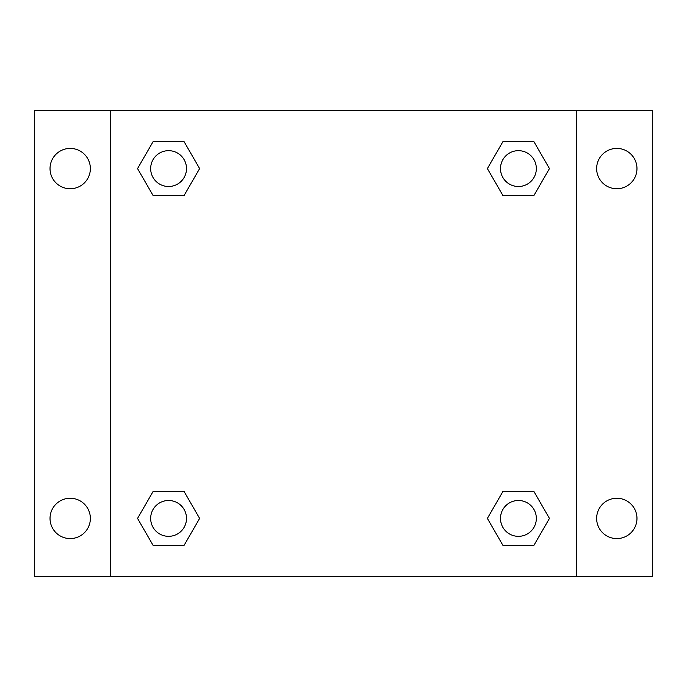 <?xml version="1.0" encoding="UTF-8"?>
<svg xmlns="http://www.w3.org/2000/svg" width="687" height="687" viewBox="0 0 687 687"><rect width="100%" height="100%" fill="white"/><g stroke="black" fill="none" stroke-linecap="round" stroke-linejoin="round"><path stroke-width="1.03" d="M34.35 110.521L652.65 110.521L652.65 576.479L34.35 576.479L34.35 110.521M616.806 148.418A20.163 20.163 0 0 1 636.969 168.581A20.163 20.163 0 0 1 616.806 188.745A20.163 20.163 0 0 1 596.642 168.581A20.163 20.163 0 0 1 616.806 148.418M616.806 498.255A20.163 20.163 0 0 1 636.969 518.419A20.163 20.163 0 0 1 616.806 538.582A20.163 20.163 0 0 1 596.642 518.419A20.163 20.163 0 0 1 616.806 498.255M70.194 498.255A20.163 20.163 0 0 1 90.358 518.419A20.163 20.163 0 0 1 70.194 538.582A20.163 20.163 0 0 1 50.031 518.419A20.163 20.163 0 0 1 70.194 498.255M70.194 148.418A20.163 20.163 0 0 1 90.358 168.581A20.163 20.163 0 0 1 70.194 188.745A20.163 20.163 0 0 1 50.031 168.581A20.163 20.163 0 0 1 70.194 148.418M153.064 491.531L184.107 491.531L199.625 518.419L184.107 545.298L153.064 545.298L137.546 518.419L153.064 491.531L184.107 491.531L153.064 491.531M502.893 141.702L533.936 141.702L549.454 168.581L533.936 195.469L502.893 195.469L487.375 168.581L502.893 141.702L533.936 141.702L502.893 141.702M110.521 576.479L110.521 110.521M576.479 110.521L576.479 576.479M153.064 141.702L184.107 141.702L199.625 168.581L184.107 195.469L153.064 195.469L137.546 168.581L153.064 141.702L184.107 141.702L153.064 141.702M502.893 491.531L533.936 491.531L549.454 518.419L533.936 545.298L502.893 545.298L487.375 518.419L502.893 491.531L533.936 491.531L502.893 491.531M533.936 545.298L502.893 545.298L533.936 545.298M536.341 518.419A17.922 17.922 0 0 0 509.453 502.893A17.922 17.922 0 0 0 509.453 533.936A17.922 17.922 0 0 0 536.341 518.419M184.107 545.298L153.064 545.298L184.107 545.298M186.503 518.419A17.922 17.922 0 0 0 159.624 502.893A17.922 17.922 0 0 0 159.624 533.936A17.922 17.922 0 0 0 186.503 518.419M533.936 195.469L502.893 195.469L533.936 195.469M536.341 168.581A17.922 17.922 0 0 0 509.453 153.064A17.922 17.922 0 0 0 509.453 184.107A17.922 17.922 0 0 0 536.341 168.581M184.107 195.469L153.064 195.469L184.107 195.469M186.503 168.581A17.922 17.922 0 0 0 159.624 153.064A17.922 17.922 0 0 0 159.624 184.107A17.922 17.922 0 0 0 186.503 168.581"/></g></svg>
